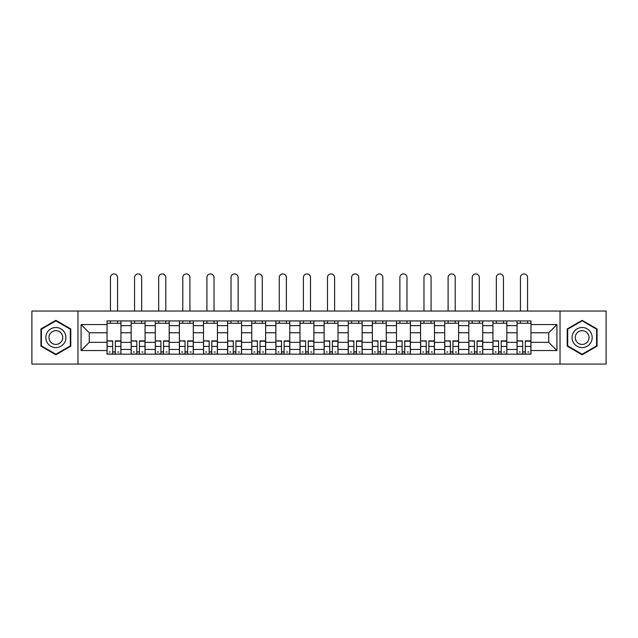 <?xml version="1.0" encoding="UTF-8"?>
<svg xmlns="http://www.w3.org/2000/svg" width="638" height="638" viewBox="0 0 638 638"><rect width="100%" height="100%" fill="white"/><g stroke="black" fill="none" stroke-linecap="round" stroke-linejoin="round"><path stroke-width="0.96" d="M560.028 364.067L606.1 364.067L606.1 311.041L31.9 311.041L31.9 364.067L560.028 364.067L560.028 311.041M131.157 354.17L131.157 325.651L120.949 325.651L120.949 354.17M120.949 325.651L120.949 320.93M131.157 325.651L131.157 320.93M145.073 320.93L145.073 354.17M155.273 354.17L155.273 320.93M169.19 320.93L169.19 354.17M179.39 354.17L179.39 320.93M193.306 320.93L193.306 354.17M203.514 354.17L203.514 320.93M217.422 320.93L217.422 354.17M227.63 354.17L227.63 320.93M241.547 320.93L241.547 354.17M251.747 354.17L251.747 320.93M265.663 320.93L265.663 354.17M275.863 354.17L275.863 320.93M289.78 320.93L289.78 354.17M299.988 354.17L299.988 320.93M313.896 320.93L313.896 354.17M324.104 354.17L324.104 320.93M338.012 320.93L338.012 354.17M348.22 354.17L348.22 320.93M362.137 320.93L362.137 354.17M372.337 354.17L372.337 320.93M386.253 320.93L386.253 354.17M396.453 354.17L396.453 320.93M410.37 320.93L410.37 354.17M420.578 354.17L420.578 320.93M434.486 320.93L434.486 354.17M444.694 354.17L444.694 320.93M458.61 320.93L458.61 354.17M468.81 354.17L468.81 320.93M482.727 320.93L482.727 354.17M492.927 354.17L492.927 320.93M506.843 320.93L506.843 354.17M517.051 354.17L517.051 320.93M517.051 342.343L506.843 342.343M492.927 342.343L482.727 342.343M468.81 342.343L458.61 342.343M444.694 342.343L434.486 342.343M420.578 342.343L410.37 342.343M396.453 342.343L386.253 342.343M372.337 342.343L362.137 342.343M348.22 342.343L338.012 342.343M324.104 342.343L313.896 342.343M299.988 342.343L289.78 342.343M275.863 342.343L265.663 342.343M251.747 342.343L241.547 342.343M227.63 342.343L217.422 342.343M203.514 342.343L193.306 342.343M179.39 342.343L169.19 342.343M155.273 342.343L145.073 342.343M131.157 342.343L120.949 342.343M517.051 332.757L506.843 332.757M492.927 332.757L482.727 332.757M468.81 332.757L458.61 332.757M444.694 332.757L434.486 332.757M420.578 332.757L410.37 332.757M396.453 332.757L386.253 332.757M372.337 332.757L362.137 332.757M348.22 332.757L338.012 332.757M324.104 332.757L313.896 332.757M299.988 332.757L289.78 332.757M275.863 332.757L265.663 332.757M251.747 332.757L241.547 332.757M227.63 332.757L217.422 332.757M203.514 332.757L193.306 332.757M179.39 332.757L169.19 332.757M155.273 332.757L145.073 332.757M131.157 332.757L120.949 332.757M89.256 342.343L107.04 342.343L107.04 332.757L89.256 332.757L89.256 342.343L81.066 350.541L81.066 324.567L107.04 324.567L107.04 332.757M530.96 332.757L530.96 342.343L548.744 342.343L548.744 332.757L530.96 332.757L530.96 320.93L107.04 320.93L107.04 324.567M530.96 324.567L556.934 324.567L556.934 350.541L530.96 350.541L530.96 342.343M107.04 342.343L107.04 354.17L530.96 354.17L530.96 350.541M107.04 350.541L81.066 350.541M77.972 364.067L77.972 311.041M70.786 328.937L55.865 320.324L40.944 328.937L40.944 346.163L55.865 354.776L70.786 346.163L70.786 328.937M597.056 328.937L582.135 320.324L567.214 328.937L567.214 346.163L582.135 354.776L597.056 346.163L597.056 328.937M115.311 351.857L112.679 351.857M107.04 323.251L120.949 323.251M139.427 351.857L136.795 351.857M131.157 323.251L145.073 323.251M163.543 351.857L160.92 351.857M155.273 323.251L169.19 323.251M187.668 351.857L185.036 351.857M179.39 323.251L193.306 323.251M211.784 351.857L209.152 351.857M203.514 323.251L217.422 323.251M235.9 351.857L233.269 351.857M227.63 323.251L241.547 323.251M260.017 351.857L257.393 351.857M251.747 323.251L265.663 323.251M284.133 351.857L281.51 351.857M275.863 323.251L289.78 323.251M308.258 351.857L305.626 351.857M299.988 323.251L313.896 323.251M332.374 351.857L329.742 351.857M324.104 323.251L338.012 323.251M356.49 351.857L353.867 351.857M348.22 323.251L362.137 323.251M380.607 351.857L377.983 351.857M372.337 323.251L386.253 323.251M404.731 351.857L402.099 351.857M396.453 323.251L410.37 323.251M428.848 351.857L426.216 351.857M420.578 323.251L434.486 323.251M452.964 351.857L450.332 351.857M444.694 323.251L458.61 323.251M477.08 351.857L474.457 351.857M468.81 323.251L482.727 323.251M501.205 351.857L498.573 351.857M492.927 323.251L506.843 323.251M525.321 351.857L522.689 351.857M517.051 323.251L530.96 323.251M81.066 324.567L89.256 332.757M548.744 342.343L556.934 350.541M548.744 332.757L556.934 324.567M117.552 311.041L117.552 277.49A3.557 3.557 0 0 0 113.995 273.933A3.557 3.557 0 0 0 110.438 277.49L110.438 311.041M112.679 341.202L107.112 340.875L112.679 340.875L112.679 354.018L107.112 354.018L110.207 354.018M107.112 341.202L107.112 354.018M115.311 352.009L112.679 352.009M118.867 352.009L117.783 352.009M110.207 352.009L109.122 352.009M117.783 354.018L120.877 354.018L120.877 340.875L115.311 340.875L115.311 354.018L110.438 354.018M120.877 354.018L117.552 354.018M117.552 320.93L117.552 323.251M110.438 320.93L110.438 323.251M47.164 342.574A10.048 10.048 0 0 0 60.889 346.259A10.048 10.048 0 0 0 64.566 332.526A10.048 10.048 0 0 0 50.841 328.849A10.048 10.048 0 0 0 47.164 342.574M49.908 340.995A6.882 6.882 0 0 0 59.302 343.507A6.882 6.882 0 0 0 61.822 334.113A6.882 6.882 0 0 0 52.428 331.593A6.882 6.882 0 0 0 49.908 340.995M55.865 320.858L70.316 329.208L70.316 345.9L55.865 354.242L41.406 345.9L41.406 329.208L55.865 320.858M573.434 342.574A10.048 10.048 0 0 0 587.159 346.259A10.048 10.048 0 0 0 590.836 332.526A10.048 10.048 0 0 0 577.111 328.849A10.048 10.048 0 0 0 573.434 342.574M576.178 340.995A6.882 6.882 0 0 0 585.572 343.507A6.882 6.882 0 0 0 588.092 334.113A6.882 6.882 0 0 0 578.698 331.593A6.882 6.882 0 0 0 576.178 340.995M582.135 320.858L596.594 329.208L596.594 345.9L582.135 354.242L567.684 345.9L567.684 329.208L582.135 320.858M141.668 311.041L141.668 277.49A3.557 3.557 0 0 0 138.111 273.933A3.557 3.557 0 0 0 134.554 277.49L134.554 311.041M136.795 341.202L131.237 340.875L136.795 340.875L136.795 354.018L131.237 354.018L134.323 354.018M131.237 341.202L131.237 354.018M139.427 352.009L136.795 352.009M142.984 352.009L141.899 352.009M134.323 352.009L133.246 352.009M141.899 354.018L144.993 354.018L144.993 340.875L139.427 340.875L139.427 354.018L134.554 354.018M144.993 354.018L141.668 354.018M141.668 320.93L141.668 323.251M134.554 320.93L134.554 323.251M165.784 311.041L165.784 277.49A3.557 3.557 0 0 0 162.227 273.933A3.557 3.557 0 0 0 158.679 277.49L158.679 311.041M160.92 341.202L155.353 340.875L160.92 340.875L160.92 354.018L155.353 354.018L158.447 354.018M155.353 341.202L155.353 354.018M163.543 352.009L160.92 352.009M167.1 352.009L166.016 352.009M158.447 352.009L157.363 352.009M166.016 354.018L169.11 354.018L169.11 340.875L163.543 340.875L163.543 354.018L158.679 354.018M169.11 354.018L165.784 354.018M165.784 320.93L165.784 323.251M158.679 320.93L158.679 323.251M189.909 311.041L189.909 277.49A3.557 3.557 0 0 0 186.352 273.933A3.557 3.557 0 0 0 182.795 277.49L182.795 311.041M185.036 341.202L179.469 340.875L185.036 340.875L185.036 354.018L179.469 354.018L182.564 354.018M179.469 341.202L179.469 354.018M187.668 352.009L185.036 352.009M191.217 352.009L190.14 352.009M182.564 352.009L181.479 352.009M190.14 354.018L193.226 354.018L193.226 340.875L187.668 340.875L187.668 354.018L182.795 354.018M193.226 354.018L189.909 354.018M189.909 320.93L189.909 323.251M182.795 320.93L182.795 323.251M214.025 311.041L214.025 277.49A3.557 3.557 0 0 0 210.468 273.933A3.557 3.557 0 0 0 206.911 277.49L206.911 311.041M209.152 341.202L203.586 340.875L209.152 340.875L209.152 354.018L203.586 354.018L206.68 354.018M203.586 341.202L203.586 354.018M211.784 352.009L209.152 352.009M215.341 352.009L214.256 352.009M206.68 352.009L205.596 352.009M214.256 354.018L217.351 354.018L217.351 340.875L211.784 340.875L211.784 354.018L206.911 354.018M217.351 354.018L214.025 354.018M214.025 320.93L214.025 323.251M206.911 320.93L206.911 323.251M238.141 311.041L238.141 277.49A3.557 3.557 0 0 0 234.585 273.933A3.557 3.557 0 0 0 231.028 277.49L231.028 311.041M233.269 341.202L227.71 340.875L233.269 340.875L233.269 354.018L227.71 354.018L230.796 354.018M227.71 341.202L227.71 354.018M235.9 352.009L233.269 352.009M239.457 352.009L238.373 352.009M230.796 352.009L229.72 352.009M238.373 354.018L241.467 354.018L241.467 340.875L235.9 340.875L235.9 354.018L231.028 354.018M241.467 354.018L238.141 354.018M238.141 320.93L238.141 323.251M231.028 320.93L231.028 323.251M262.258 311.041L262.258 277.49A3.557 3.557 0 0 0 258.701 273.933A3.557 3.557 0 0 0 255.152 277.49L255.152 311.041M257.393 341.202L251.827 340.875L257.393 340.875L257.393 354.018L251.827 354.018L254.913 354.018M251.827 341.202L251.827 354.018M260.017 352.009L257.393 352.009M263.574 352.009L262.489 352.009M254.913 352.009L253.836 352.009M262.489 354.018L265.583 354.018L265.583 340.875L260.017 340.875L260.017 354.018L255.152 354.018M265.583 354.018L262.258 354.018M262.258 320.93L262.258 323.251M255.152 320.93L255.152 323.251M286.382 311.041L286.382 277.49A3.557 3.557 0 0 0 282.825 273.933A3.557 3.557 0 0 0 279.269 277.49L279.269 311.041M281.51 341.202L275.943 340.875L281.51 340.875L281.51 354.018L275.943 354.018L279.037 354.018M275.943 341.202L275.943 354.018M284.133 352.009L281.51 352.009M287.69 352.009L286.614 352.009M279.037 352.009L277.953 352.009M286.614 354.018L289.7 354.018L289.7 340.875L284.133 340.875L284.133 354.018L279.269 354.018M289.7 354.018L286.382 354.018M286.382 320.93L286.382 323.251M279.269 320.93L279.269 323.251M310.499 311.041L310.499 277.49A3.557 3.557 0 0 0 306.942 273.933A3.557 3.557 0 0 0 303.385 277.49L303.385 311.041M305.626 341.202L300.059 340.875L305.626 340.875L305.626 354.018L300.059 354.018L303.154 354.018M300.059 341.202L300.059 354.018M308.258 352.009L305.626 352.009M311.815 352.009L310.73 352.009M303.154 352.009L302.069 352.009M310.73 354.018L313.824 354.018L313.824 340.875L308.258 340.875L308.258 354.018L303.385 354.018M313.824 354.018L310.499 354.018M310.499 320.93L310.499 323.251M303.385 320.93L303.385 323.251M334.615 311.041L334.615 277.49A3.557 3.557 0 0 0 331.058 273.933A3.557 3.557 0 0 0 327.501 277.49L327.501 311.041M329.742 341.202L324.176 340.875L329.742 340.875L329.742 354.018L324.176 354.018L327.27 354.018M324.176 341.202L324.176 354.018M332.374 352.009L329.742 352.009M335.931 352.009L334.846 352.009M327.27 352.009L326.185 352.009M334.846 354.018L337.941 354.018L337.941 340.875L332.374 340.875L332.374 354.018L327.501 354.018M337.941 354.018L334.615 354.018M334.615 320.93L334.615 323.251M327.501 320.93L327.501 323.251M358.731 311.041L358.731 277.49A3.557 3.557 0 0 0 355.175 273.933A3.557 3.557 0 0 0 351.618 277.49L351.618 311.041M353.867 341.202L348.3 340.875L353.867 340.875L353.867 354.018L348.3 354.018L351.386 354.018M348.3 341.202L348.3 354.018M356.49 352.009L353.867 352.009M360.047 352.009L358.963 352.009M351.386 352.009L350.31 352.009M358.963 354.018L362.057 354.018L362.057 340.875L356.49 340.875L356.49 354.018L351.618 354.018M362.057 354.018L358.731 354.018M358.731 320.93L358.731 323.251M351.618 320.93L351.618 323.251M382.848 311.041L382.848 277.49A3.557 3.557 0 0 0 379.299 273.933A3.557 3.557 0 0 0 375.742 277.49L375.742 311.041M377.983 341.202L372.417 340.875L377.983 340.875L377.983 354.018L372.417 354.018L375.511 354.018M372.417 341.202L372.417 354.018M380.607 352.009L377.983 352.009M384.164 352.009L383.087 352.009M375.511 352.009L374.426 352.009M383.087 354.018L386.173 354.018L386.173 340.875L380.607 340.875L380.607 354.018L375.742 354.018M386.173 354.018L382.848 354.018M382.848 320.93L382.848 323.251M375.742 320.93L375.742 323.251M406.972 311.041L406.972 277.49A3.557 3.557 0 0 0 403.415 273.933A3.557 3.557 0 0 0 399.859 277.49L399.859 311.041M402.099 341.202L396.533 340.875L402.099 340.875L402.099 354.018L396.533 354.018L399.627 354.018M396.533 341.202L396.533 354.018M404.731 352.009L402.099 352.009M408.28 352.009L407.204 352.009M399.627 352.009L398.543 352.009M407.204 354.018L410.29 354.018L410.29 340.875L404.731 340.875L404.731 354.018L399.859 354.018M410.29 354.018L406.972 354.018M406.972 320.93L406.972 323.251M399.859 320.93L399.859 323.251M431.089 311.041L431.089 277.49A3.557 3.557 0 0 0 427.532 273.933A3.557 3.557 0 0 0 423.975 277.49L423.975 311.041M426.216 341.202L420.649 340.875L426.216 340.875L426.216 354.018L420.649 354.018L423.744 354.018M420.649 341.202L420.649 354.018M428.848 352.009L426.216 352.009M432.405 352.009L431.32 352.009M423.744 352.009L422.659 352.009M431.32 354.018L434.414 354.018L434.414 340.875L428.848 340.875L428.848 354.018L423.975 354.018M434.414 354.018L431.089 354.018M431.089 320.93L431.089 323.251M423.975 320.93L423.975 323.251M455.205 311.041L455.205 277.49A3.557 3.557 0 0 0 451.648 273.933A3.557 3.557 0 0 0 448.091 277.49L448.091 311.041M450.332 341.202L444.774 340.875L450.332 340.875L450.332 354.018L444.774 354.018L447.86 354.018M444.774 341.202L444.774 354.018M452.964 352.009L450.332 352.009M456.521 352.009L455.436 352.009M447.86 352.009L446.783 352.009M455.436 354.018L458.531 354.018L458.531 340.875L452.964 340.875L452.964 354.018L448.091 354.018M458.531 354.018L455.205 354.018M455.205 320.93L455.205 323.251M448.091 320.93L448.091 323.251M479.321 311.041L479.321 277.49A3.557 3.557 0 0 0 475.773 273.933A3.557 3.557 0 0 0 472.216 277.49L472.216 311.041M474.457 341.202L468.89 340.875L474.457 340.875L474.457 354.018L468.89 354.018L471.984 354.018M468.89 341.202L468.89 354.018M477.08 352.009L474.457 352.009M480.637 352.009L479.553 352.009M471.984 352.009L470.9 352.009M479.553 354.018L482.647 354.018L482.647 340.875L477.08 340.875L477.08 354.018L472.216 354.018M482.647 354.018L479.321 354.018M479.321 320.93L479.321 323.251M472.216 320.93L472.216 323.251M503.446 311.041L503.446 277.49A3.557 3.557 0 0 0 499.889 273.933A3.557 3.557 0 0 0 496.332 277.49L496.332 311.041M498.573 341.202L493.007 340.875L498.573 340.875L498.573 354.018L493.007 354.018L496.101 354.018M493.007 341.202L493.007 354.018M501.205 352.009L498.573 352.009M504.754 352.009L503.677 352.009M496.101 352.009L495.016 352.009M503.677 354.018L506.763 354.018L506.763 340.875L501.205 340.875L501.205 354.018L496.332 354.018M506.763 354.018L503.446 354.018M503.446 320.93L503.446 323.251M496.332 320.93L496.332 323.251M527.562 311.041L527.562 277.49A3.557 3.557 0 0 0 524.005 273.933A3.557 3.557 0 0 0 520.448 277.49L520.448 311.041M522.689 341.202L517.123 340.875L522.689 340.875L522.689 354.018L517.123 354.018L520.217 354.018M517.123 341.202L517.123 354.018M525.321 352.009L522.689 352.009M528.878 352.009L527.793 352.009M520.217 352.009L519.133 352.009M527.793 354.018L530.888 354.018L530.888 340.875L525.321 340.875L525.321 354.018L520.448 354.018M530.888 354.018L527.562 354.018M527.562 320.93L527.562 323.251M520.448 320.93L520.448 323.251M492.927 325.651L482.727 325.651M468.81 325.651L458.61 325.651M444.694 325.651L434.486 325.651M420.578 325.651L410.37 325.651M396.453 325.651L386.253 325.651M372.337 325.651L362.137 325.651M348.22 325.651L338.012 325.651M324.104 325.651L313.896 325.651M299.988 325.651L289.78 325.651M275.863 325.651L265.663 325.651M251.747 325.651L241.547 325.651M227.63 325.651L217.422 325.651M203.514 325.651L193.306 325.651M179.39 325.651L169.19 325.651M155.273 325.651L145.073 325.651M517.051 325.651L506.843 325.651M492.927 349.457L482.727 349.457M468.81 349.457L458.61 349.457M444.694 349.457L434.486 349.457M420.578 349.457L410.37 349.457M396.453 349.457L386.253 349.457M372.337 349.457L362.137 349.457M348.22 349.457L338.012 349.457M324.104 349.457L313.896 349.457M299.988 349.457L289.78 349.457M275.863 349.457L265.663 349.457M251.747 349.457L241.547 349.457M227.63 349.457L217.422 349.457M203.514 349.457L193.306 349.457M179.39 349.457L169.19 349.457M155.273 349.457L145.073 349.457M131.157 349.457L120.949 349.457M517.051 349.457L506.843 349.457M112.679 346.426L107.112 346.426M120.877 341.202L115.311 341.202M120.877 346.426L115.311 346.426M136.795 346.426L131.237 346.426M144.993 341.202L139.427 341.202M144.993 346.426L139.427 346.426M160.92 346.426L155.353 346.426M169.11 341.202L163.543 341.202M169.11 346.426L163.543 346.426M185.036 346.426L179.469 346.426M193.226 341.202L187.668 341.202M193.226 346.426L187.668 346.426M209.152 346.426L203.586 346.426M217.351 341.202L211.784 341.202M217.351 346.426L211.784 346.426M233.269 346.426L227.71 346.426M241.467 341.202L235.9 341.202M241.467 346.426L235.9 346.426M257.393 346.426L251.827 346.426M265.583 341.202L260.017 341.202M265.583 346.426L260.017 346.426M281.51 346.426L275.943 346.426M289.7 341.202L284.133 341.202M289.7 346.426L284.133 346.426M305.626 346.426L300.059 346.426M313.824 341.202L308.258 341.202M313.824 346.426L308.258 346.426M329.742 346.426L324.176 346.426M337.941 341.202L332.374 341.202M337.941 346.426L332.374 346.426M353.867 346.426L348.3 346.426M362.057 341.202L356.49 341.202M362.057 346.426L356.49 346.426M377.983 346.426L372.417 346.426M386.173 341.202L380.607 341.202M386.173 346.426L380.607 346.426M402.099 346.426L396.533 346.426M410.29 341.202L404.731 341.202M410.29 346.426L404.731 346.426M426.216 346.426L420.649 346.426M434.414 341.202L428.848 341.202M434.414 346.426L428.848 346.426M450.332 346.426L444.774 346.426M458.531 341.202L452.964 341.202M458.531 346.426L452.964 346.426M474.457 346.426L468.89 346.426M482.647 341.202L477.08 341.202M482.647 346.426L477.08 346.426M498.573 346.426L493.007 346.426M506.763 341.202L501.205 341.202M506.763 346.426L501.205 346.426M522.689 346.426L517.123 346.426M530.888 341.202L525.321 341.202M530.888 346.426L525.321 346.426"/></g></svg>
